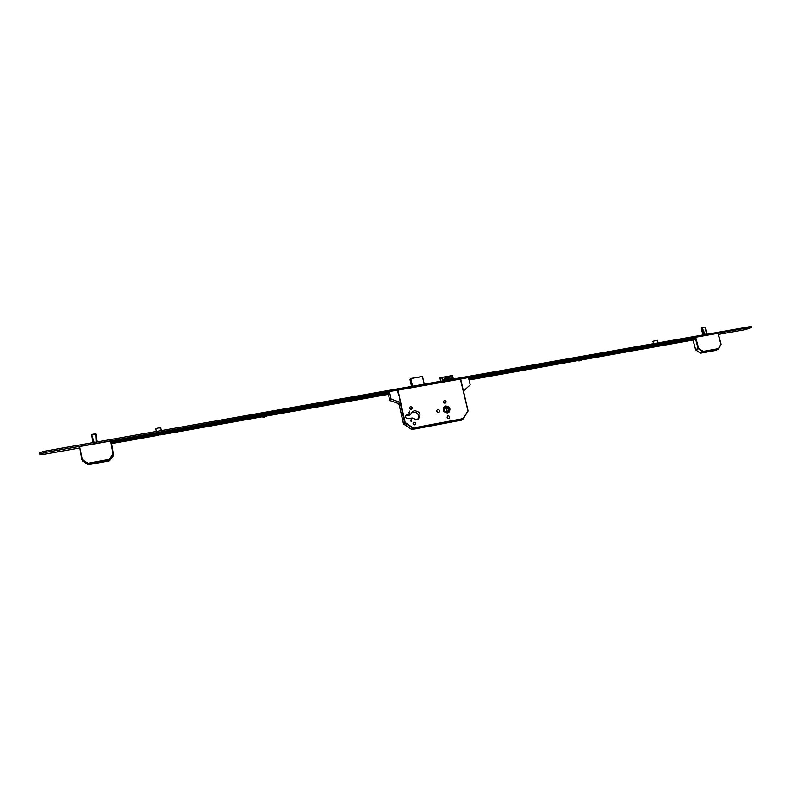 <?xml version="1.0" encoding="UTF-8"?>
<svg xmlns="http://www.w3.org/2000/svg" width="791" height="791" viewBox="0 0 791 791"><rect width="100%" height="100%" fill="white"/><g stroke="black" fill="none" stroke-linecap="round" stroke-linejoin="round"><path stroke-width="1.19" d="M447.429 412.961L448.586 412.507C451.058 408.996 450.128 406.821 445.817 405.981L444.601 406.465C442.189 409.975 443.138 412.141 447.429 412.961M448.715 412.418L449.239 411.874M444.295 406.772L443.751 407.286M445.827 406.04L444.631 406.515C442.268 409.965 443.197 412.091 447.409 412.902L448.556 412.447C450.979 409.006 450.069 406.871 445.827 406.04M447.32 412.497L448.329 412.101C450.465 409.056 449.664 407.177 445.916 406.445L444.868 406.861C442.782 409.906 443.593 411.785 447.32 412.497M448.428 412.032C450.148 408.977 449.248 407.177 445.709 406.614L444.562 407.098M410.341 420.525L410.905 421.188M411.122 419.171L411.597 421.296L411.122 419.171M408.522 412.418L409.056 413.031M409.283 411.023L409.758 413.139L409.283 411.023M413.06 423.393L414.247 424.826M414.098 422.167C415.73 422.473 416.086 423.294 415.166 424.638L414.692 424.826C413.06 424.52 412.704 423.709 413.614 422.364L414.098 422.167M409.56 407.998L410.766 409.343M410.598 406.693C412.2 406.97 412.576 407.78 411.715 409.115L411.201 409.333C409.6 409.056 409.224 408.245 410.074 406.91L410.598 406.693M447.073 417.124L448.042 418.409M448.092 415.829C449.723 416.155 450.059 416.976 449.12 418.291L448.695 418.459C447.063 418.132 446.717 417.312 447.657 415.997L448.092 415.829M443.543 401.877L444.522 403.074M444.552 400.503C446.154 400.81 446.51 401.61 445.62 402.926L445.155 403.113C443.553 402.817 443.197 402.006 444.077 400.691L444.552 400.503M436.612 410.796L438.036 412.566M437.789 409.52C439.658 409.876 440.063 410.816 439.005 412.338L438.481 412.556C436.622 412.2 436.207 411.261 437.255 409.738L437.789 409.52M411.903 412.398L413.149 411.963C417.915 412.447 419.477 414.899 417.816 419.329M414.632 410.677C420.169 411.706 421.395 414.494 418.301 419.042L416.669 419.714L412.17 418.004L408.097 418.755C405.565 418.31 404.982 417.035 406.356 414.929L411.231 413.841L412.902 411.399L414.632 410.677M397.389 390.24L460.629 378.998M448.645 411.043L445.135 411.824L444.166 408.225L447.676 407.444L448.645 411.043M447.241 411.36L446.46 408.403L444.344 408.878M446.46 408.403L447.676 407.444M447.281 379.898L446.737 378.84L444.918 379.166L444.334 378.256L446.144 377.94L445.491 376.921L447.123 376.635L447.785 377.653L449.595 377.327L450.188 378.236L448.378 378.553L448.922 379.611M443.405 380.58L441.942 378.108L439.934 377.712L440.538 381.094M452.798 378.919L451.315 376.457L452.442 375.547L439.974 377.742M452.59 375.774L453.302 378.83M440.122 377.969L440.834 381.035M441.942 378.108L442.545 380.738M446.144 377.94L446.134 378.632L444.73 378.879M449.763 378.306L445.887 377.544M447.103 377.327L447.123 376.635M447.765 378.345L447.785 377.653M449.575 378.029L449.595 377.327M448.626 379.66L448.378 378.553M411.231 413.841L409.768 415.117L405.645 415.878M448.052 412.773L448.675 412.368M444.908 406.356L444.255 406.722M468.025 411.122L462.893 419.121L413.268 428.455L411.982 429.503L461.39 420.189L463.16 418.933L468.025 411.122L460.342 378.998M403.598 423.986L399.119 404.587L403.42 423.719L405.16 422.483L413.278 427.971L412.961 428.386L404.844 422.908L403.578 423.986L411.656 429.444L413.278 427.971L462.913 418.637L468.074 410.816L462.3 386.117M463.645 391.861L460.777 379.601M459.907 379.077L468.49 377.554L470.21 384.91L463.862 390.606L463.694 392.089M460.866 379.522L459.986 379.057M389.38 392.455L389.716 393.602L388.539 394.304M398.506 403.687L399.228 404.557L400.276 402.579L399.178 394.907L398.575 395.016L397.616 390.754L398.387 390.616L398.249 390.012L389.429 391.575L391.11 399.099L389.755 400.464L398.367 403.529L399.762 402.184L398.367 403.529M389.33 392.465L389.429 391.575M388.381 394.333L389.755 400.464M400.276 402.579L400.276 403.568M391.11 399.099L399.762 402.184M399.969 403.628L398.931 404.616M655.808 346.389L657.776 345.914M468.934 379.462L479.633 377.584L469.004 379.759M547.431 365.6L536.792 367.578L547.431 365.6M613.589 353.824L603.296 355.752L613.589 353.824M677.412 342.463L667.456 344.342L677.412 342.463M695.16 339.013L468.865 379.166M694.211 339.082L694.014 338.34L468.677 378.365M469.053 379.967L578.023 360.558M581.612 359.925L655.957 346.685M657.183 346.468L694.112 339.883M577.984 360.34L570.726 361.536L579.309 359.747M694.982 339.487L687.715 340.713L695.605 339.082M694.953 338.271L694.093 338.419M376.714 396.202L387.293 394.037L376.625 395.797M301.628 409.57L312.514 407.355L301.539 409.145M266.438 415.661L263.512 415.937M223.764 423.432L234.996 421.168L223.675 422.987M142.538 437.888L154.126 435.574L142.459 437.433M158.684 434.783L160.969 434.407M111.284 441.853L389.459 392.435M111.501 443.009L118.838 441.862L111.561 443.336M389.142 394.195L266.518 416.036M262.622 416.728L160.682 434.882M159.08 435.159L111.61 443.613M111.442 442.733L389.637 393.256M265.796 415.532L273.815 414.257L266.468 415.789M264.431 417.045L266.557 416.264L264.827 416.284L262.691 417.075L264.431 417.045M262.137 414.81L266.191 413.99M266.379 414.306L264.412 414.098L262.058 415.067M263.205 414.87L265.717 414.425M581.504 359.5L577.984 360.389L579.23 360.933L581.642 360.043L578.132 360.963M577.529 358.906L581.207 357.977M581.355 358.066L577.44 359.045M579.032 358.768L581.158 358.392M701.241 328.384L702.922 334.642M702.151 327.662L701.251 328.265M705.107 327.256L702.141 327.761L703.97 334.455M703.881 334.474L702.181 327.919M705.157 327.345L706.946 333.931L705.177 327.395M693.074 340.071L695.665 349.721L698.107 348.406L695.151 337.411L693.252 338.479M695.151 337.411L695.675 337.243L698.631 348.248L703.15 351.412L718.475 348.623L720.908 344.223L717.931 333.298L695.675 337.243M717.931 333.298L721.036 344.204M718.653 348.851L721.095 344.214L718.119 333.298M718.604 348.94L703.07 351.886L700.599 353.181L715.875 350.403L718.604 348.94M702.794 351.817L703.15 351.412L702.794 351.817L698.285 348.643L698.631 348.248L695.833 349.958L700.332 353.112L702.794 351.817M95.77 433.923L91.983 434.407L91.786 435.248M97.204 441.872L95.82 434.081M97.273 441.862L95.938 434.467M88.028 464.643L87.722 463.694L81.908 459.739L79.584 446.628L82.363 459.581L87.979 463.249L109.089 459.403L113.024 454.044L110.661 441.032L80.029 446.47M110.661 441.032L113.588 455.349L111.136 441.022M113.578 455.359L113.508 454.034L109.188 459.917L88.078 463.763L88.374 464.703L109.366 460.876L109.188 459.917L109.672 460.698L113.588 455.349L109.366 460.876M82.442 460.995L88.374 464.713L109.672 460.698M478.693 376.111L477.408 376.417M477.774 376.674L479.188 376.15L477.774 376.674M546.541 364.068L545.335 364.364M545.592 364.631L547.056 364.087L545.592 364.631M612.679 352.321L611.562 352.608M611.73 352.885L613.233 352.331L611.73 352.885M675.534 341.544L677.076 340.98L675.534 341.544M734.137 331.142L735.719 330.569L734.137 331.142M378.602 393.888L377.208 394.205M377.702 394.442L379.067 393.938L377.702 394.442M303.526 407.227L302.063 407.533M302.666 407.77L303.991 407.286L302.666 407.77M225.465 421.089L223.932 421.395M224.654 421.633L225.929 421.158L224.654 421.633M144.249 435.525L142.637 435.811M143.478 436.049L144.723 435.594L143.478 436.049M59.671 450.544L57.99 450.83M58.949 451.058L57.555 451.088L58.949 451.058M79.812 447.943L44.958 454.133L39.777 454.222L44.187 452.64L749.571 327.533L751.45 327.484L745.686 329.58L718.436 334.425M39.777 454.172L39.55 452.877L43.95 451.295L751.153 326.446M655.353 345.054L665.488 342.918L657.677 344.747M158.22 433.468L149.815 434.961L148.372 434.981L149.825 434.447L160.929 432.984M735.076 330.598L734.177 330.846M676.483 341L675.474 341.267M657.291 346.151L655.907 346.656L657.291 346.151M159.901 434.684L158.764 435.099L159.901 434.684M161.265 430.531L160.761 427.911L158.012 427.98L155.807 428.851L156.292 431.411M657.222 340.209L652.971 341.326L653.514 343.383M446.905 379.116L443.019 379.799M452.412 378.147L448.546 378.83M446.826 378.978L442.94 379.66M452.333 377.999L448.467 378.681M397.883 390.082L405.16 422.483L404.666 422.641L400.335 403.37M460.757 379.621L461.717 383.734M462.29 386.196L468.045 410.806M407.157 414.593L405.714 415.868M461.637 420.021L463.16 418.933M461.371 420.199L411.676 429.434M424.154 383.991L422.443 376.526L410.786 378.563L412.487 386.057M422.532 376.526L424.233 383.981L422.404 376.427L410.727 378.474L422.384 376.427M412.329 386.087L410.638 378.612L409.946 379.314L411.508 386.226M409.985 379.196L411.508 386.235M706.521 334L705.137 327.385L702.23 327.899L705.078 334.257M701.271 328.453L702.181 327.949M705.246 327.652L706.581 333.99M704.999 334.277L702.27 328.176M721.066 344.401L718.643 348.9L716.023 350.314M715.806 350.413L700.272 353.122L695.625 349.76L693.025 340.081M96.146 442.06L95.751 434.081L91.756 434.783L94.149 442.416M93.081 442.604L91.667 434.852L93.081 442.604L91.766 435.119L94.06 442.426M95.859 434.407L96.235 442.04M95.859 434.13L97.253 441.862L95.859 434.13M749.265 326.436L749.571 327.533M43.95 451.295L44.187 452.64M149.815 434.961L149.717 434.467M452.403 375.517L439.934 377.712M412.902 411.399L412.259 411.963M461.736 383.724L460.757 379.542M403.41 423.739L411.973 429.503M266.429 415.631L266.557 416.264M262.563 416.442L262.681 417.045M581.504 359.47L581.642 360.043M704.692 327.187L702.2 327.622M702.171 327.632L701.518 328.008M95.414 433.814L91.983 434.407M82.284 460.827L88.374 464.713M751.143 326.396L751.45 327.484M158.23 433.517L158.131 432.974M160.939 433.033L160.84 432.489M657.212 340.179L657.855 342.622"/></g></svg>
